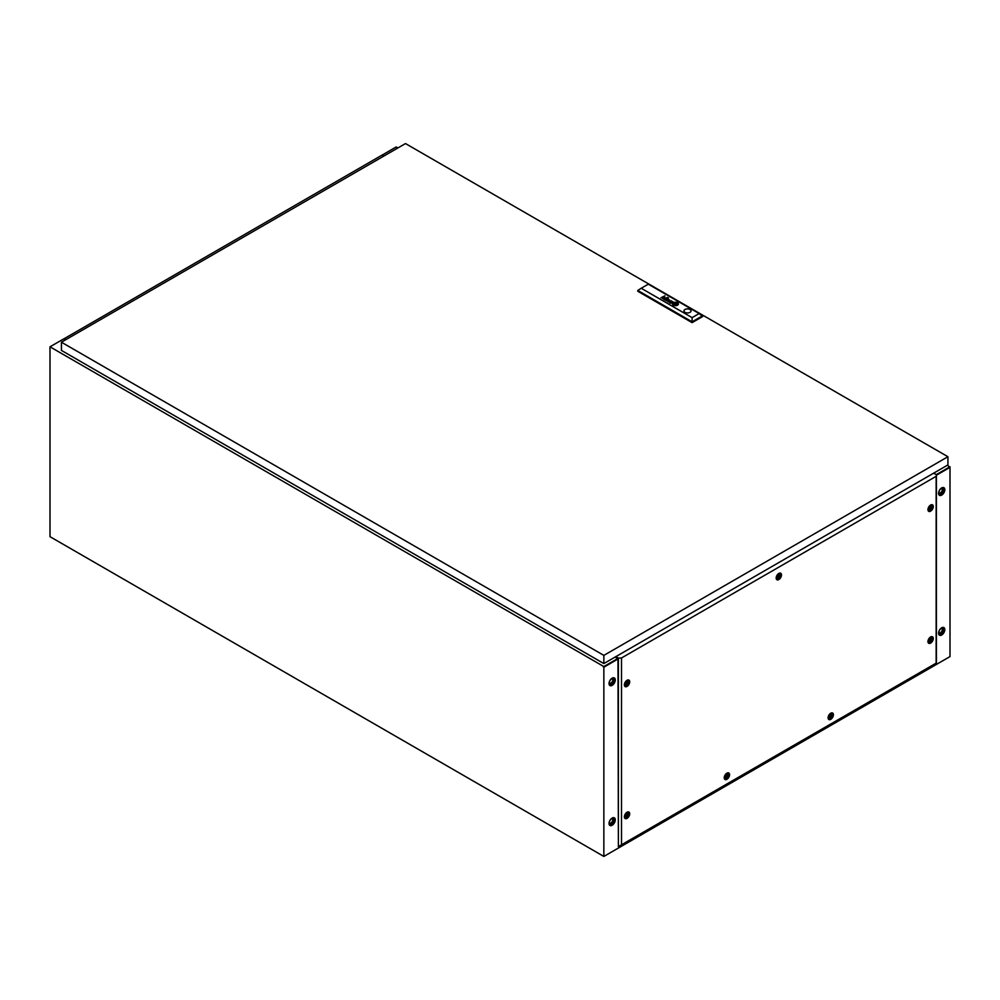 <?xml version="1.0" encoding="UTF-8"?>
<svg xmlns="http://www.w3.org/2000/svg" width="1000" height="1000" viewBox="0 0 1000 1000"><rect width="100%" height="100%" fill="white"/><g stroke="black" fill="none" stroke-linecap="round" stroke-linejoin="round"><path stroke-width="1.5" d="M612.15 818.062A4.4 2.537 -60 0 1 614.362 817.85A4.4 2.537 -60 0 1 615.037 821.375A4.4 2.537 -60 0 1 612.15 825.263A4.4 2.537 -60 0 1 609.95 825.475A4.4 2.537 -60 0 1 609.275 821.95A4.4 2.537 -60 0 1 612.15 818.062M614.087 817.725A4.4 2.537 -60 0 1 614.438 821.312A4.4 2.537 -60 0 1 611.638 824.963A4.4 2.537 -60 0 1 609.712 825.3M612.15 678.162A4.4 2.537 -60 0 1 614.362 677.95A4.4 2.537 -60 0 1 615.037 681.475A4.4 2.537 -60 0 1 612.15 685.362A4.4 2.537 -60 0 1 609.95 685.575A4.4 2.537 -60 0 1 609.275 682.05A4.4 2.537 -60 0 1 612.15 678.162M614.087 677.825A4.4 2.537 -60 0 1 614.438 681.413A4.4 2.537 -60 0 1 611.638 685.062A4.4 2.537 -60 0 1 609.712 685.4M941.688 635A4.4 2.537 120 0 0 944.575 631.112A4.4 2.537 120 0 0 943.9 627.587A4.4 2.537 120 0 0 941.688 627.8A4.4 2.537 120 0 0 938.812 631.688A4.4 2.537 120 0 0 939.488 635.212A4.4 2.537 120 0 0 941.688 635M939.25 635.037A4.4 2.537 120 0 0 941.175 634.7A4.4 2.537 120 0 0 943.975 631.05A4.4 2.537 120 0 0 943.625 627.463M941.688 495.1A4.4 2.537 120 0 0 944.575 491.225A4.4 2.537 120 0 0 943.9 487.688A4.4 2.537 120 0 0 941.688 487.912A4.4 2.537 120 0 0 938.812 491.788A4.4 2.537 120 0 0 939.488 495.325A4.4 2.537 120 0 0 941.688 495.1M939.25 495.15A4.4 2.537 120 0 0 941.175 494.8A4.4 2.537 120 0 0 943.975 491.163A4.4 2.537 120 0 0 943.625 487.562M617.487 659.338L617.987 660.425L617.688 658.575L603.85 666.575L50 346.812L50 536.675L603.85 856.438L603.85 667.212L617.45 659.325M603.85 856.438L950 656.587L950 467.362L936.425 475.2L950 467.325L947.4 465.225M936.425 474.562L950 466.725M397.887 147.963L396.15 146.962L382.312 155.013M384.038 155.963L382.312 154.963M616.213 656.438A2.45 1.412 0 0 0 616.65 656.787L618.387 658.138L621.5 657.975L936.15 476.312L936.425 474.525L934.075 473.512A2.45 1.412 0 0 0 933.475 473.263M65.575 339.825L63.85 338.825L50 346.812M617.987 658.413L603.362 666.888M617.688 658.575L615.1 657.075L617.688 658.575M669.812 302.913A1.938 1.113 0 0 0 669.987 303L670.8 302.188A2.15 1.238 180 0 1 670.95 302.213L671.075 302.262A6.112 3.538 180 0 1 671.188 302.3L671.4 302.175A4.45 2.562 0 0 0 671.1 302.062A1.663 0.963 0 0 0 670.85 301.988L669.912 302.05A1.188 0.688 0 0 0 669.663 302.2L669.587 302.75A1.262 0.725 0 0 0 669.737 302.875A1.938 1.113 0 0 0 669.812 302.913M664.375 299.55L665.113 298.863A1.762 1.013 180 0 1 665.4 298.95L665.612 298.837A5.537 3.2 0 0 0 665.275 298.7A1.288 0.75 0 0 0 664.862 298.6L663.95 298.788A1.175 0.675 0 0 0 663.75 298.962L663.85 299.462A1.512 0.875 0 0 0 664.013 299.562L664.013 299.562A2.225 1.288 0 0 0 664.188 299.65L664.125 299.2M665 300.087L665.337 300A1.587 0.925 180 0 1 665.413 299.95L666.787 299.175A1.713 0.988 0 0 0 666.912 299.1A25.9 14.95 0 0 0 667.038 299.012L667.1 298.962A4.15 2.4 0 0 0 667.15 298.9L667.2 298.837A1.163 0.663 0 0 0 667.225 298.762L667.125 298.5A3.75 2.163 0 0 0 667.062 298.438L666.988 298.387A9.5 5.487 0 0 0 666.912 298.325A1.137 0.65 0 0 0 666.787 298.263A2.862 1.65 0 0 0 666.575 298.163A1.375 0.787 0 0 0 666.012 298.012L665.425 298.062A1.15 0.663 0 0 0 665.062 298.212L665.362 298.387A1.212 0.7 180 0 1 665.675 298.25L666.3 298.275A1.475 0.85 180 0 1 666.75 298.538L666.637 298.925A2.288 1.325 180 0 1 666.513 299.012L665.825 299.137A4.963 2.862 180 0 1 666.075 299.262L665.638 299.513A1.438 0.825 180 0 1 665.5 299.575L664.375 299.725A1.238 0.712 0 0 0 665.088 299.825L665 300.087M673.988 304.337L674 304.35A2.675 1.538 0 0 0 674.325 304.5L674.587 304.35A24.875 14.363 180 0 1 674.312 304.225A2.487 1.438 180 0 1 674.137 304.137L674.137 304A2.275 1.312 180 0 1 674.237 303.875A3.812 2.2 180 0 1 674.488 303.65A27.775 16.038 180 0 1 674.762 303.425A4.85 2.8 180 0 1 675.025 303.225A2.25 1.3 180 0 1 675.1 303.175L675.462 303.212A5.138 2.963 180 0 1 676.137 303.45L676.388 303.3A2.688 1.55 0 0 0 676.062 303.2A17.325 10 0 0 0 675.725 303.113A2 1.15 0 0 0 675.263 303.038A1.2 0.688 0 0 0 674.987 303.025L674.712 303.113A3.85 2.225 0 0 0 674.55 303.225A2.562 1.475 0 0 0 674.412 303.337A7.088 4.088 0 0 0 674.163 303.612A3.175 1.837 0 0 0 673.938 303.938A1.562 0.9 0 0 0 673.875 304.15L673.988 304.337M673.675 304.75A1.4 0.812 0 0 0 673.775 304.812L674.05 304.65A2.05 1.188 180 0 1 673.85 304.562L673.587 304.275A2.475 1.425 180 0 1 673.587 304.15A2.475 1.425 180 0 1 673.625 303.863A2.888 1.663 180 0 1 673.85 303.475A4.975 2.875 180 0 1 674.137 303.188A2.175 1.25 180 0 1 674.35 303.012L674.45 302.962A1.225 0.7 180 0 1 675.325 302.863A4.675 2.7 180 0 1 675.913 302.938A2.288 1.325 180 0 1 676.287 303.025A8.062 4.662 180 0 1 676.663 303.15L676.938 302.987A3.013 1.737 0 0 0 675.725 302.688A2.75 1.587 0 0 0 674.75 302.688A1.312 0.75 0 0 0 674.125 302.863A1.963 1.137 0 0 0 673.775 303.087A3.438 1.988 0 0 0 673.388 303.55A2.837 1.638 0 0 0 673.238 304A2.3 1.325 0 0 0 673.238 304.062A2.3 1.325 0 0 0 673.3 304.363A1.4 0.812 0 0 0 673.675 304.75M673.487 304.975A2.138 1.238 180 0 1 672.913 304.337A2.975 1.713 180 0 1 672.875 303.988A2.975 1.713 180 0 1 672.962 303.575A2.925 1.688 180 0 1 673.612 302.863A2.1 1.212 180 0 1 674.65 302.5A2.812 1.625 180 0 1 675.763 302.462A3.038 1.75 180 0 1 676.5 302.587A2.888 1.675 180 0 1 677.212 302.825L677.475 302.675A2.975 1.713 0 0 0 674.262 302.362A2.975 1.713 0 0 0 672.475 303.938A2.975 1.713 0 0 0 673.263 305.1L673.525 304.962A2.138 1.238 180 0 1 672.913 304.288A2.975 1.713 180 0 1 672.875 304.037A2.975 1.713 180 0 1 672.875 304.012L672.875 304.037M690.025 309.45A3.55 2.05 0 0 0 686.15 309.012A3.55 2.05 0 0 0 683.962 310.9A3.55 2.05 0 0 0 685 312.35A3.55 2.05 0 0 0 688.875 312.787A3.55 2.05 0 0 0 691.062 310.9A3.55 2.05 0 0 0 690.025 309.45M691.062 310.938A3.55 2.05 0 0 0 690.025 309.538A3.55 2.05 0 0 0 686.188 309.075A3.55 2.05 0 0 0 683.962 310.938M61.425 342.212L603.85 655.387L947.925 456.725L405.5 143.562L61.425 342.212L61.425 350.412L603.85 663.575L603.85 655.387M603.85 663.575L947.925 464.925L947.925 456.725M699.175 313.562L702.638 316.55L692.113 322.638L637.775 291.25L637.775 290.438L641.225 288.263L692.113 317.638L699.175 313.562L648.288 284.175L641.225 288.263M670.725 303.175A2.075 1.2 0 0 0 670.888 303.175A1.412 0.812 0 0 0 670.75 303.25L672.625 302.5A2.637 1.525 0 0 0 672.85 302.35L673 301.962A1.262 0.725 0 0 0 672 301.388L671.225 301.413A1.137 0.663 0 0 0 670.863 301.562L671.162 301.725A1.775 1.025 180 0 1 671.287 301.663L672.212 301.663A1.8 1.037 180 0 1 672.463 301.812L672.412 302.288A5.888 3.4 180 0 1 672.3 302.35L671.438 302.863A2.075 1.2 180 0 1 671.312 302.913L670.612 303A1.188 0.688 180 0 1 670.4 302.938L670.163 303.075A1.238 0.712 0 0 0 670.725 303.175M672.6 302.137L672.412 302.325A5.888 3.4 180 0 1 672.3 302.4L671.413 302.4M666.825 300.712L668.3 299.188L666.275 300.825L669.287 300.188L668.112 301.887L671.287 300.912L668.363 301.6L669.525 299.9L666.825 300.75L669.525 299.9M668.525 297.913L667.812 297.925M667.75 297.475L667.05 297.475M660.95 297.75L662.862 296.975A1.15 0.663 180 0 1 662.938 296.938A6.475 3.738 180 0 1 663 296.9L663.075 296.875A1.125 0.65 180 0 1 663.162 296.85L663.238 296.825A1.175 0.675 180 0 1 663.312 296.812L663.763 296.85A1.412 0.812 180 0 1 663.925 296.887L664.163 296.988A1.363 0.787 180 0 1 664.25 297.038L664.275 297.55A1.825 1.05 180 0 1 664.112 297.675L662.463 298.625L664.4 297.838A2.2 1.262 0 0 0 664.475 297.787A9.3 5.375 0 0 0 664.6 297.712L664.7 297.625A1.35 0.775 0 0 0 664.8 297.525L664.75 297.125A1.238 0.712 0 0 0 664.438 296.887A1.975 1.137 0 0 0 664 296.737L663.8 296.7A4.938 2.85 0 0 0 663.625 296.675A1.125 0.65 0 0 0 663.4 296.663L660.95 297.75M664.425 297.312L664.275 297.587A1.825 1.05 180 0 1 664.112 297.712L662.5 298.637M675.45 303.325L674.4 303.938L676.5 303.938L674.438 303.95M677.375 302.913A1.9 1.1 180 0 1 677.837 303.312A2.725 1.575 180 0 1 678.025 303.788A2.75 1.587 180 0 1 678.037 303.888A2.75 1.587 180 0 1 677.862 304.438A3.275 1.887 180 0 1 677.375 304.95A2.025 1.163 180 0 1 676.7 305.275A2.425 1.4 180 0 1 675.638 305.425A3.1 1.787 180 0 1 674.638 305.338A2.862 1.65 180 0 1 673.688 305.038L673.425 305.188A2.975 1.713 0 0 0 676.637 305.512A2.975 1.713 0 0 0 678.425 303.938A2.975 1.713 0 0 0 677.625 302.762L677.375 302.913M676.85 303.212A1.425 0.825 180 0 1 677.1 303.35L677.3 303.587A1.5 0.862 180 0 1 677.325 303.738L677.325 303.738A1.875 1.087 180 0 1 677.312 303.837A2.45 1.412 180 0 1 677.288 303.95A2.8 1.613 180 0 1 677.212 304.113A3.663 2.112 180 0 1 677.087 304.337A3.325 1.913 180 0 1 676.75 304.7A6.425 3.713 180 0 1 676.612 304.812L676.175 304.988A1.462 0.838 180 0 1 675.475 305A7.725 4.462 180 0 1 675.188 304.962A2.212 1.275 180 0 1 674.8 304.887A24.537 14.162 180 0 1 674.525 304.825A2.013 1.163 180 0 1 674.237 304.725L673.95 304.887A3.45 1.988 0 0 0 674.837 305.138A2.75 1.587 0 0 0 675.837 305.212A1.8 1.037 0 0 0 676.525 305.1A1.2 0.7 0 0 0 676.925 304.925A3.912 2.25 0 0 0 677.237 304.675A2.512 1.45 0 0 0 677.537 304.25A4.888 2.825 0 0 0 677.65 303.938A1.9 1.1 0 0 0 677.663 303.8A1.9 1.1 0 0 0 677.6 303.5A1.812 1.05 0 0 0 677.45 303.288L677.337 303.188A1.787 1.025 0 0 0 677.113 303.062L676.85 303.212M676.312 303.525A121.2 69.975 180 0 1 676.587 303.637A2.225 1.288 180 0 1 676.75 303.725L676.75 303.863A2.662 1.538 180 0 1 676.712 303.925A1.363 0.787 180 0 1 676.65 304A12 6.925 180 0 1 676.538 304.113A3.688 2.125 180 0 1 676.375 304.262A109.412 63.163 180 0 1 676.137 304.45A4.662 2.688 180 0 1 675.837 304.662L675.487 304.675A3.65 2.112 180 0 1 675.113 304.55A7.1 4.1 180 0 1 674.762 304.425L674.513 304.562A4.787 2.763 0 0 0 675 304.713A3.688 2.125 0 0 0 675.25 304.775A2.837 1.638 0 0 0 675.512 304.825L675.562 304.825A12.562 7.25 0 0 0 675.713 304.837L676.15 304.788A3.162 1.825 0 0 0 676.312 304.675A2.662 1.538 0 0 0 676.525 304.488A19.825 11.45 0 0 0 676.7 304.312A2.4 1.388 0 0 0 676.812 304.175A7.5 4.325 0 0 0 676.938 303.988A1.225 0.7 0 0 0 676.988 303.888A2.888 1.663 0 0 0 677.025 303.762L676.862 303.5A20.538 11.863 0 0 0 676.575 303.375L676.312 303.525M676.787 303.812L676.75 303.9A2.662 1.538 180 0 1 676.712 303.962A1.363 0.787 180 0 1 676.65 304.037A12 6.925 180 0 1 676.538 304.15A3.688 2.125 180 0 1 676.375 304.3A109.412 63.163 180 0 1 676.137 304.488A4.662 2.688 180 0 1 675.837 304.713A1.212 0.7 180 0 1 675.8 304.738L675.487 304.713A3.65 2.112 180 0 1 675.113 304.6A7.1 4.1 180 0 1 674.762 304.462L674.55 304.575M702.638 315.738L692.113 321.812L637.775 290.438M692.113 322.638L692.113 317.638M677.438 302.7A2.975 1.713 0 0 0 674.25 302.4A2.975 1.713 0 0 0 672.475 303.95M677.013 303.625L676.862 303.538A20.538 11.863 0 0 0 676.575 303.412L676.35 303.538M676.9 303.012A3.013 1.737 0 0 0 675.725 302.725A2.75 1.587 0 0 0 674.75 302.725A1.312 0.75 0 0 0 674.125 302.9A1.963 1.137 0 0 0 673.775 303.125A3.438 1.988 0 0 0 673.388 303.587A2.837 1.638 0 0 0 673.238 304.037A2.3 1.325 0 0 0 673.238 304.088L673.238 304M676.338 303.325A2.688 1.55 0 0 0 676.062 303.238A17.325 10 0 0 0 675.725 303.15A2 1.15 0 0 0 675.263 303.075A1.2 0.688 0 0 0 674.987 303.062L674.712 303.15A3.85 2.225 0 0 0 674.55 303.263A2.562 1.475 0 0 0 674.412 303.375A7.088 4.088 0 0 0 674.163 303.65A3.175 1.837 0 0 0 673.938 303.975A1.562 0.9 0 0 0 673.875 304.188L673.875 304.15M677.663 303.812A1.9 1.1 0 0 0 677.6 303.538A1.812 1.05 0 0 0 677.45 303.325L677.337 303.225A1.787 1.025 0 0 0 677.113 303.1L676.888 303.238M677.325 303.775L677.325 303.775A1.875 1.087 180 0 1 677.312 303.875A2.45 1.412 180 0 1 677.288 303.988A2.8 1.613 180 0 1 677.212 304.163A3.663 2.112 180 0 1 677.087 304.375A3.325 1.913 180 0 1 676.75 304.738A6.425 3.713 180 0 1 676.612 304.85L676.175 305.025A1.462 0.838 180 0 1 675.475 305.038A7.725 4.462 180 0 1 675.188 305A2.212 1.275 180 0 1 674.8 304.925A24.537 14.162 180 0 1 674.525 304.862A2.013 1.163 180 0 1 674.237 304.762L674 304.9M678.425 303.95A2.975 1.713 0 0 0 677.625 302.812L677.412 302.938M678.037 303.888L678.037 303.925A2.75 1.587 180 0 1 678.037 303.925A2.75 1.587 180 0 1 677.862 304.475A3.275 1.887 180 0 1 677.375 304.988A2.025 1.163 180 0 1 676.7 305.312A2.425 1.4 180 0 1 675.638 305.462A3.1 1.787 180 0 1 674.638 305.375A2.862 1.65 180 0 1 673.688 305.087L673.462 305.212M676.462 303.962L675.45 303.375M664.875 295.812L660.987 297.762M664.85 297.387L664.75 297.162A1.238 0.712 0 0 0 664.438 296.938A1.975 1.137 0 0 0 664 296.775L663.8 296.737M666.075 299.262L665.638 299.55A1.438 0.825 180 0 1 665.5 299.625L664.412 299.738M666.812 298.725L666.637 298.962A2.288 1.325 180 0 1 666.513 299.05L665.612 299.05M667.225 298.738L667.125 298.538A3.75 2.163 0 0 0 667.062 298.488L666.988 298.425A9.5 5.487 0 0 0 666.912 298.363A1.137 0.65 0 0 0 666.787 298.3A2.862 1.65 0 0 0 666.575 298.2A1.375 0.787 0 0 0 666.012 298.05L665.425 298.1A1.15 0.663 0 0 0 665.1 298.238M665.562 298.863A5.537 3.2 0 0 0 665.275 298.738A1.288 0.75 0 0 0 664.862 298.65L663.95 298.837A1.175 0.675 0 0 0 663.75 299.012M668.363 301.637L671.025 300.763M669.287 300.188L667.825 301.725M668.275 299.212L666.3 300.837M671.875 302.65L671.438 302.863A2.075 1.2 180 0 1 671.312 302.962L670.612 303.038A1.188 0.688 180 0 1 670.4 302.987L670.212 303.087M673.025 302.087L673 302A1.262 0.725 0 0 0 672 301.425L671.225 301.45A1.137 0.663 0 0 0 670.9 301.588M671.363 302.2A4.45 2.562 0 0 0 671.1 302.1A1.663 0.963 0 0 0 670.85 302.025L669.912 302.087A1.188 0.688 0 0 0 669.663 302.238L669.488 302.538M63.9 338.85L382.25 154.987L383.988 155.988M65.625 339.787L63.9 338.787M727.25 775.163A1.562 0.9 120 0 0 726.137 777.075A1.562 0.9 120 0 0 727.25 777.712A1.562 0.9 120 0 0 728.363 775.8A1.562 0.9 120 0 0 727.25 775.163M726.9 778.637A2.938 1.7 -60 0 1 725.438 778.787A2.938 1.7 -60 0 1 724.987 776.425A2.938 1.7 -60 0 1 726.9 773.838A2.938 1.7 -60 0 1 728.375 773.7A2.938 1.7 -60 0 1 728.825 776.05A2.938 1.7 -60 0 1 726.9 778.637M831.1 715.2A1.562 0.9 120 0 0 829.987 717.125A1.562 0.9 120 0 0 831.1 717.763A1.562 0.9 120 0 0 832.2 715.837A1.562 0.9 120 0 0 831.1 715.2M830.75 718.688A2.938 1.7 -60 0 1 829.275 718.825A2.938 1.7 -60 0 1 828.825 716.475A2.938 1.7 -60 0 1 830.75 713.888A2.938 1.7 -60 0 1 832.212 713.737A2.938 1.7 -60 0 1 832.663 716.087A2.938 1.7 -60 0 1 830.75 718.688M727.25 777.638A1.462 0.85 120 0 0 727.25 775.238A1.462 0.85 120 0 0 727.25 777.638M726.213 777.038A1.462 0.85 120 0 0 727.25 775.238M831.1 717.688A1.462 0.85 120 0 0 831.1 715.288A1.462 0.85 120 0 0 831.1 717.688M830.062 717.087A1.462 0.85 120 0 0 831.1 715.288M724.262 778.088A2.938 1.7 120 0 0 724.4 778.188L725.438 778.787M828.1 718.138A2.938 1.7 120 0 0 828.238 718.225L829.275 718.825M779.175 575.413A1.562 0.9 120 0 0 778.062 577.337A1.562 0.9 120 0 0 779.175 577.975A1.562 0.9 120 0 0 780.275 576.062A1.562 0.9 120 0 0 779.175 575.413M778.825 578.9A2.938 1.7 -60 0 1 777.362 579.038A2.938 1.7 -60 0 1 776.912 576.688A2.938 1.7 -60 0 1 778.825 574.1A2.938 1.7 -60 0 1 780.3 573.95A2.938 1.7 -60 0 1 780.75 576.312A2.938 1.7 -60 0 1 778.825 578.9M779.175 577.9A1.462 0.85 120 0 0 779.175 575.5A1.462 0.85 120 0 0 779.175 577.9M778.138 577.3A1.462 0.85 120 0 0 779.175 575.5M776.188 578.35A2.938 1.7 120 0 0 776.325 578.438L777.362 579.038M930.962 507.013A1.562 0.9 120 0 0 929.85 508.938A1.562 0.9 120 0 0 930.962 509.575A1.562 0.9 120 0 0 932.075 507.65A1.562 0.9 120 0 0 930.962 507.013M930.612 510.487A2.938 1.7 -60 0 1 929.15 510.637A2.938 1.7 -60 0 1 928.7 508.288A2.938 1.7 -60 0 1 930.612 505.7A2.938 1.7 -60 0 1 932.087 505.55A2.938 1.7 -60 0 1 932.537 507.9A2.938 1.7 -60 0 1 930.612 510.487M627.388 682.288A1.562 0.9 120 0 0 626.275 684.2A1.562 0.9 120 0 0 627.388 684.837A1.562 0.9 120 0 0 628.488 682.925A1.562 0.9 120 0 0 627.388 682.288M627.038 685.763A2.938 1.7 -60 0 1 625.575 685.9A2.938 1.7 -60 0 1 625.112 683.55A2.938 1.7 -60 0 1 627.038 680.962A2.938 1.7 -60 0 1 628.5 680.812A2.938 1.7 -60 0 1 628.962 683.175A2.938 1.7 -60 0 1 627.038 685.763M930.962 638.962A1.562 0.9 120 0 0 929.85 640.875A1.562 0.9 120 0 0 930.962 641.525A1.562 0.9 120 0 0 932.075 639.6A1.562 0.9 120 0 0 930.962 638.962M930.612 642.438A2.938 1.7 -60 0 1 929.15 642.588A2.938 1.7 -60 0 1 928.7 640.225A2.938 1.7 -60 0 1 930.612 637.638A2.938 1.7 -60 0 1 932.087 637.5A2.938 1.7 -60 0 1 932.537 639.85A2.938 1.7 -60 0 1 930.612 642.438M930.962 509.487A1.462 0.85 120 0 0 930.962 507.1A1.462 0.85 120 0 0 930.962 509.487M929.925 508.888A1.462 0.85 120 0 0 930.962 507.1M627.388 684.762A1.462 0.85 120 0 0 627.388 682.362A1.462 0.85 120 0 0 627.388 684.762M626.35 684.163A1.462 0.85 120 0 0 627.388 682.362M930.962 641.438A1.462 0.85 120 0 0 930.962 639.038A1.462 0.85 120 0 0 930.962 641.438M929.925 640.837A1.462 0.85 120 0 0 930.962 639.038M927.975 509.938A2.938 1.7 120 0 0 928.112 510.037L929.15 510.637M624.388 685.212A2.938 1.7 120 0 0 624.525 685.3L625.575 685.9M927.975 641.888A2.938 1.7 120 0 0 928.112 641.988L929.15 642.588M627.388 814.225A1.562 0.9 120 0 0 626.275 816.15A1.562 0.9 120 0 0 627.388 816.787A1.562 0.9 120 0 0 628.488 814.875A1.562 0.9 120 0 0 627.388 814.225M627.038 817.712A2.938 1.7 -60 0 1 625.575 817.85A2.938 1.7 -60 0 1 625.112 815.5A2.938 1.7 -60 0 1 627.038 812.913A2.938 1.7 -60 0 1 628.5 812.763A2.938 1.7 -60 0 1 628.962 815.125A2.938 1.7 -60 0 1 627.038 817.712M627.388 816.712A1.462 0.85 120 0 0 627.388 814.312A1.462 0.85 120 0 0 627.388 816.712M626.35 816.112A1.462 0.85 120 0 0 627.388 814.312M624.388 817.163A2.938 1.7 120 0 0 624.525 817.25L625.575 817.85M726.9 773.162A3.762 2.175 -60 0 1 728.025 772.812A3.762 2.175 -60 0 1 729.5 775.4A3.762 2.175 -60 0 1 726.9 779.312A3.762 2.175 -60 0 1 724.488 778.925A3.762 2.175 -60 0 1 726.9 773.162M830.75 713.213A3.762 2.175 -60 0 1 831.862 712.85A3.762 2.175 -60 0 1 833.35 715.45A3.762 2.175 -60 0 1 830.75 719.35A3.762 2.175 -60 0 1 828.337 718.962A3.762 2.175 -60 0 1 830.75 713.213M778.825 573.425A3.762 2.175 -60 0 1 779.938 573.062A3.762 2.175 -60 0 1 781.425 575.662A3.762 2.175 -60 0 1 778.825 579.562A3.762 2.175 -60 0 1 776.413 579.175A3.762 2.175 -60 0 1 778.825 573.425M930.612 505.025A3.762 2.175 -60 0 1 931.737 504.663A3.762 2.175 -60 0 1 933.213 507.25A3.762 2.175 -60 0 1 930.612 511.163A3.762 2.175 -60 0 1 928.2 510.775A3.762 2.175 -60 0 1 930.612 505.025M627.038 680.288A3.762 2.175 -60 0 1 628.15 679.925A3.762 2.175 -60 0 1 629.637 682.525A3.762 2.175 -60 0 1 627.038 686.438A3.762 2.175 -60 0 1 624.625 686.05A3.762 2.175 -60 0 1 627.038 680.288M930.612 636.975A3.762 2.175 -60 0 1 931.737 636.613A3.762 2.175 -60 0 1 933.213 639.2A3.762 2.175 -60 0 1 930.612 643.112A3.762 2.175 -60 0 1 928.2 642.725A3.762 2.175 -60 0 1 930.612 636.975M627.038 812.237A3.762 2.175 -60 0 1 628.15 811.875A3.762 2.175 -60 0 1 629.637 814.475A3.762 2.175 -60 0 1 627.038 818.375A3.762 2.175 -60 0 1 624.625 817.987A3.762 2.175 -60 0 1 627.038 812.237M728.375 773.7L727.337 773.1A2.938 1.7 120 0 0 727.188 773.025M832.212 713.737L831.175 713.138A2.938 1.7 120 0 0 831.025 713.075M780.3 573.95L779.262 573.35A2.938 1.7 120 0 0 779.1 573.288M932.087 505.55L931.05 504.95A2.938 1.7 120 0 0 930.9 504.875M628.5 680.812L627.463 680.225A2.938 1.7 120 0 0 627.312 680.15M932.087 637.5L931.05 636.9A2.938 1.7 120 0 0 930.9 636.825M628.5 812.763L627.463 812.163A2.938 1.7 120 0 0 627.312 812.1M617.987 657.913L618.387 846.6L936.425 662.987L936.425 474.525M936.15 476.312L936.15 663.138M618.387 658.138L618.387 846.6M621.5 657.975L621.5 844.8M616.65 656.787L617.987 658.15M616.65 657.375A2.45 1.412 180 0 1 615.962 656.587M941.325 628.425A2.5 1.438 -60 0 1 941.725 628.538A2.5 1.438 -60 0 1 942.113 630.538A2.5 1.438 -60 0 1 940.475 632.737A2.5 1.438 -60 0 1 939.237 632.863A2.5 1.438 -60 0 1 938.925 632.575M941.325 488.525A2.5 1.438 -60 0 1 941.725 488.638A2.5 1.438 -60 0 1 942.113 490.65A2.5 1.438 -60 0 1 940.475 492.85A2.5 1.438 -60 0 1 939.237 492.962A2.5 1.438 -60 0 1 938.925 492.675M941.175 488.612A3.188 1.837 120 0 0 939.1 491.413A3.188 1.837 120 0 0 939.587 493.963A3.188 1.837 120 0 0 941.175 493.8A3.188 1.837 120 0 0 943.25 491A3.188 1.837 120 0 0 942.763 488.45A3.188 1.837 120 0 0 941.175 488.612M939.275 493.7A3.188 1.837 120 0 0 940.475 493.4A3.188 1.837 120 0 0 942.45 490.913A3.188 1.837 120 0 0 942.375 488.312M941.175 628.5A3.188 1.837 120 0 0 939.1 631.312A3.188 1.837 120 0 0 939.587 633.862A3.188 1.837 120 0 0 941.175 633.7A3.188 1.837 120 0 0 943.25 630.9A3.188 1.837 120 0 0 942.763 628.35A3.188 1.837 120 0 0 941.175 628.5M939.275 633.587A3.188 1.837 120 0 0 940.475 633.3A3.188 1.837 120 0 0 942.45 630.812A3.188 1.837 120 0 0 942.375 628.212M611.788 678.787A2.5 1.438 -60 0 1 612.188 678.9A2.5 1.438 -60 0 1 612.575 680.9A2.5 1.438 -60 0 1 610.938 683.1A2.5 1.438 -60 0 1 609.7 683.225A2.5 1.438 -60 0 1 609.388 682.925M611.788 818.688A2.5 1.438 -60 0 1 612.188 818.8A2.5 1.438 -60 0 1 612.575 820.8A2.5 1.438 -60 0 1 610.938 823A2.5 1.438 -60 0 1 609.7 823.125A2.5 1.438 -60 0 1 609.388 822.825M611.638 678.863A3.188 1.837 -60 0 1 613.225 678.713A3.188 1.837 -60 0 1 613.713 681.263A3.188 1.837 -60 0 1 611.638 684.062A3.188 1.837 -60 0 1 610.037 684.212A3.188 1.837 -60 0 1 609.55 681.675A3.188 1.837 -60 0 1 611.638 678.863M612.837 678.575A3.188 1.837 -60 0 1 612.913 681.175A3.188 1.837 -60 0 1 610.938 683.662A3.188 1.837 -60 0 1 609.738 683.95M611.638 818.763A3.188 1.837 -60 0 1 613.225 818.6A3.188 1.837 -60 0 1 613.713 821.15A3.188 1.837 -60 0 1 611.638 823.962A3.188 1.837 -60 0 1 610.037 824.112A3.188 1.837 -60 0 1 609.55 821.562A3.188 1.837 -60 0 1 611.638 818.763M612.837 818.475A3.188 1.837 -60 0 1 612.913 821.075A3.188 1.837 -60 0 1 610.938 823.562A3.188 1.837 -60 0 1 609.738 823.85"/></g></svg>
